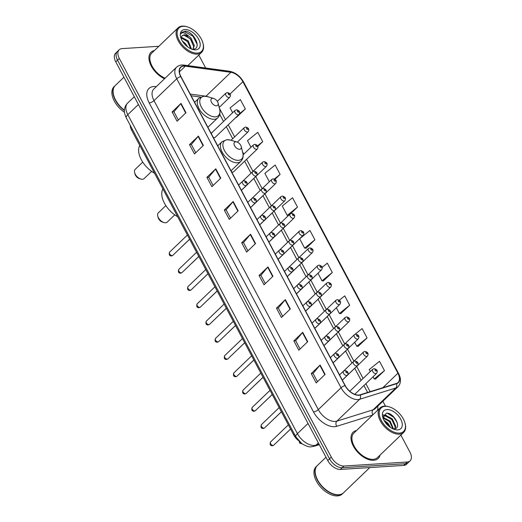 <?xml version="1.0" encoding="UTF-8"?>
<svg xmlns="http://www.w3.org/2000/svg" width="522" height="522" viewBox="0 0 522 522"><rect width="100%" height="100%" fill="white"/><g stroke="black" fill="none" stroke-linecap="round" stroke-linejoin="round"><path stroke-width="0.78" d="M343.411 379.109A2.832 1.644 46.2 0 0 343.646 378.939L367.423 356.108A2.832 1.644 -133.8 0 1 366.698 356.402A2.832 1.644 -133.8 0 1 363.86 354.712A2.832 1.644 -133.8 0 1 363.495 352.017L364.924 351.397C368.003 352.187 368.839 353.759 367.423 356.108M334.237 361.85A2.832 1.644 46.2 0 0 334.471 361.681L358.242 338.85A2.832 1.644 -133.8 0 1 357.524 339.143A2.832 1.644 -133.8 0 1 354.686 337.453A2.832 1.644 -133.8 0 1 354.321 334.765L355.75 334.139C358.829 334.935 359.658 336.501 358.242 338.85M325.062 344.592A2.832 1.644 46.2 0 0 325.297 344.429L349.068 321.591A2.832 1.644 -133.8 0 1 348.35 321.885A2.832 1.644 -133.8 0 1 345.512 320.195A2.832 1.644 -133.8 0 1 345.14 317.507L346.575 316.887C349.649 317.676 350.484 319.242 349.068 321.591M315.882 327.333A2.832 1.644 46.2 0 0 316.117 327.17L339.894 304.339A2.832 1.644 -133.8 0 1 339.169 304.626A2.832 1.644 -133.8 0 1 336.331 302.936A2.832 1.644 -133.8 0 1 335.966 300.248L337.395 299.628C340.474 300.418 341.31 301.99 339.894 304.339M306.708 310.081A2.832 1.644 46.2 0 0 306.943 309.911L330.72 287.08A2.832 1.644 -133.8 0 1 329.995 287.374A2.832 1.644 -133.8 0 1 327.157 285.684A2.832 1.644 -133.8 0 1 326.792 282.989L328.221 282.369C331.3 283.159 332.136 284.731 330.72 287.08M297.533 292.822A2.832 1.644 46.2 0 0 297.768 292.653L321.539 269.822A2.832 1.644 -133.8 0 1 320.821 270.115A2.832 1.644 -133.8 0 1 317.983 268.425A2.832 1.644 -133.8 0 1 317.617 265.731L319.046 265.111C322.126 265.9 322.955 267.473 321.539 269.822M288.359 275.564A2.832 1.644 46.2 0 0 288.594 275.401L312.365 252.563A2.832 1.644 -133.8 0 1 311.647 252.857A2.832 1.644 -133.8 0 1 308.809 251.167A2.832 1.644 -133.8 0 1 308.437 248.479L309.872 247.859C312.946 248.648 313.781 250.214 312.365 252.563M279.179 258.305A2.832 1.644 46.2 0 0 279.414 258.142L303.191 235.305A2.832 1.644 -133.8 0 1 302.466 235.598A2.832 1.644 -133.8 0 1 299.628 233.908A2.832 1.644 -133.8 0 1 299.263 231.22L300.692 230.6C303.771 231.39 304.607 232.956 303.191 235.305M270.005 241.047A2.832 1.644 46.2 0 0 270.239 240.883L294.017 218.052A2.832 1.644 -133.8 0 1 293.292 218.34A2.832 1.644 -133.8 0 1 290.454 216.65A2.832 1.644 -133.8 0 1 290.088 213.961L291.517 213.341C294.597 214.131 295.432 215.703 294.017 218.052M260.83 223.794A2.832 1.644 46.2 0 0 261.065 223.625L284.836 200.794A2.832 1.644 -133.8 0 1 284.118 201.087A2.832 1.644 -133.8 0 1 281.28 199.397A2.832 1.644 -133.8 0 1 280.914 196.703L282.343 196.083C285.423 196.872 286.252 198.445 284.836 200.794M251.656 206.536A2.832 1.644 46.2 0 0 251.891 206.366L275.662 183.535A2.832 1.644 -133.8 0 1 274.944 183.829A2.832 1.644 -133.8 0 1 272.106 182.139A2.832 1.644 -133.8 0 1 271.734 179.451L273.169 178.824C276.242 179.62 277.078 181.186 275.662 183.535M242.476 189.277A2.832 1.644 46.2 0 0 242.71 189.114L266.488 166.277A2.832 1.644 -133.8 0 1 265.763 166.57A2.832 1.644 -133.8 0 1 262.925 164.88A2.832 1.644 -133.8 0 1 262.559 162.192L263.988 161.572C267.068 162.362 267.903 163.928 266.488 166.277M231.585 171.849A2.832 1.644 46.2 0 0 232.819 172.149A2.832 1.644 46.2 0 0 233.536 171.855L257.313 149.024A2.832 1.644 -133.8 0 1 256.589 149.312A2.832 1.644 -133.8 0 1 253.751 147.622A2.832 1.644 -133.8 0 1 253.385 144.933L254.814 144.313C257.894 145.103 258.729 146.675 257.313 149.024M213.237 137.332A2.832 1.644 46.2 0 0 214.464 137.632A2.832 1.644 46.2 0 0 215.188 137.338L238.959 114.507A2.832 1.644 -133.8 0 1 238.241 114.801A2.832 1.644 -133.8 0 1 235.402 113.111A2.832 1.644 -133.8 0 1 235.03 110.416L236.466 109.796C239.539 110.592 240.374 112.158 238.959 114.507M211.978 132.96A2.832 1.644 46.2 0 0 211.26 133.254A2.832 1.644 46.2 0 0 211.142 133.391M298.473 440.594A11.34 6.571 -133.8 0 1 293.651 434.839L131.668 130.206A11.34 6.571 -133.8 0 1 130.213 125.293M158.851 46.282L122.057 48.611A11.34 6.571 46.2 0 0 119.173 49.779L115.616 53.192A11.34 6.571 46.2 0 0 115.76 61.857L327.764 460.574A11.34 6.571 46.2 0 0 340.442 469.435L403.656 465.435A11.34 6.571 46.2 0 0 406.54 464.267L408.321 462.557A11.34 6.571 46.2 0 1 405.437 463.725A11.34 6.571 46.2 0 0 408.321 462.557L410.096 460.848A11.34 6.571 46.2 0 0 409.953 452.183L400.87 435.1M119.173 49.779A11.34 6.571 46.2 0 0 119.316 58.444L331.32 457.161A11.34 6.571 46.2 0 0 343.998 466.022L342.223 467.725L405.437 463.725L342.223 467.725A11.34 6.571 46.2 0 1 329.545 458.871A11.34 6.571 46.2 0 0 342.223 467.725L340.442 469.435M119.316 58.444L117.541 60.147L329.545 458.871L117.541 60.147A11.34 6.571 46.2 0 1 117.391 51.482A11.34 6.571 46.2 0 0 117.541 60.147L115.76 61.857M373.615 460.28A18.139 10.512 46.2 0 0 378.235 458.414A18.139 10.512 46.2 0 0 380.088 455.06A18.139 10.512 46.2 0 1 378.235 458.414A18.139 10.512 46.2 0 1 373.615 460.28A18.139 10.512 46.2 0 1 355.449 449.468A18.139 10.512 46.2 0 1 353.1 432.242A18.139 10.512 46.2 0 0 355.449 449.468A18.139 10.512 46.2 0 0 373.615 460.28M358.764 395.043A12.091 7.008 -133.8 0 1 345.238 385.595L180.938 76.59A12.091 7.008 -133.8 0 1 180.782 67.345A12.091 7.008 -133.8 0 1 185.369 66.163L230.874 72.31A12.091 7.008 -133.8 0 1 242.887 81.693L397.901 373.237A12.091 7.008 -133.8 0 1 398.058 382.482A12.091 7.008 -133.8 0 1 396.328 383.481L360.108 394.802A12.091 7.008 -133.8 0 1 358.764 395.043M358.895 395.291A12.397 7.184 46.2 0 0 360.278 395.05L396.492 383.729A12.397 7.184 46.2 0 0 398.11 373.223L243.089 81.68A12.397 7.184 46.2 0 0 230.776 72.062L185.277 65.916A12.397 7.184 46.2 0 0 180.729 76.603L345.035 385.608A12.397 7.184 46.2 0 0 358.895 395.291M178.348 120.053L173.937 111.76L180.729 103.676A3.021 1.083 -28 0 1 181.01 103.382L172.123 111.917L177.088 121.261L185.976 112.726L181.01 103.382M173.957 111.799L172.123 111.917M195.737 152.763L191.326 144.47L198.125 136.386A3.021 1.083 -28 0 1 198.399 136.092L189.512 144.627L194.478 153.97L203.371 145.436L198.399 136.092M191.352 144.509L189.512 144.627M213.126 185.467L208.722 177.18L215.514 169.089A3.021 1.083 -28 0 1 215.788 168.795L206.901 177.33L211.873 186.68L220.76 178.139L215.788 168.795M208.741 177.219L206.901 177.33M230.522 218.176L226.111 209.883L232.903 201.799A3.021 1.083 -28 0 1 233.184 201.505L224.297 210.04L229.262 219.384L238.149 210.849L233.184 201.505M226.13 209.922L224.297 210.04M317.474 381.712L313.063 373.419L319.855 365.335A3.021 1.083 -28 0 1 320.136 365.041L311.249 373.576L316.215 382.92L325.102 374.385L320.136 365.041M313.089 373.458L311.249 373.576M300.085 349.009L295.674 340.716L302.466 332.631A3.021 1.083 -28 0 1 302.747 332.331L293.86 340.873L298.825 350.216L307.712 341.682L302.747 332.331M295.693 340.755L293.86 340.873M282.696 316.299L278.285 308.006L285.077 299.922A3.021 1.083 -28 0 1 285.351 299.628L276.464 308.163L281.436 317.507L290.323 308.972L285.351 299.628M278.304 308.045L276.464 308.163M265.3 283.59L260.889 275.303L267.688 267.212A3.021 1.083 -28 0 1 267.962 266.918L259.075 275.453L264.047 284.803L272.934 276.262L267.962 266.918M260.915 275.342L259.075 275.453M247.911 250.886L243.5 242.593L250.292 234.508A3.021 1.083 -28 0 1 250.573 234.215L241.686 242.75L246.652 252.093L255.539 243.559L250.573 234.215M243.52 242.632L241.686 242.75M356.526 430.533A18.139 10.512 46.2 0 0 353.1 432.242A18.139 10.512 46.2 0 1 356.526 430.533M154.46 50.497A18.139 10.512 46.2 0 0 151.034 52.213A18.139 10.512 46.2 0 0 151.067 65.687A18.139 10.512 46.2 0 0 164.554 78.744A18.139 10.512 46.2 0 1 151.067 65.687A18.139 10.512 46.2 0 1 151.034 52.213A18.139 10.512 46.2 0 1 154.46 50.497M343.998 466.022L407.212 462.016A11.34 6.571 46.2 0 0 410.096 460.848M385.458 406.123L382.874 401.255M205.688 68.017L198.804 55.071M274.937 179.359L280.118 174.387L275.153 165.037L264.876 173.343L269.345 181.747M257.816 146.395L262.729 141.677L257.757 132.334L247.487 140.64L250.991 147.23M236.394 117.404L245.34 108.968L240.368 99.624L230.098 107.93L232.642 112.719M323.353 280.94L332.292 272.504L327.32 263.16L322.113 267.375M340.742 313.65L349.681 305.213L344.716 295.87L339.293 300.254M358.131 346.36L367.077 337.923L362.105 328.579L355.012 334.308M375.527 379.063L384.466 370.627L379.494 361.283L369.224 369.589L370.274 371.573M290.858 213.478L297.507 207.09L292.542 197.747L282.265 206.053L287.237 215.397L288.47 215.521M314.903 239.8L309.931 230.456L299.661 238.763L304.626 248.107L306.101 248.25L314.903 239.8L304.626 248.107M317.989 273.234L322.015 280.81L323.49 280.96M332.292 272.504L322.015 280.81M336.338 307.752L339.411 313.52L340.886 313.663M349.681 305.213L339.411 313.52M354.692 342.262L356.8 346.23L358.275 346.373M353.59 335.457L351.926 337.062M367.077 337.923L356.8 346.23M373.041 376.78L374.189 378.933L375.664 379.083M384.466 370.627L374.189 378.933M297.507 207.09L287.237 215.397M280.118 174.387L274.363 179.039M262.729 141.677L257.548 145.86M235.983 117.365L236.538 117.417M245.34 108.968L239.5 113.692M385.21 406.325A16.254 9.416 46.2 0 0 381.282 420.419A16.254 9.416 46.2 0 0 399.454 433.116A16.254 9.416 46.2 0 0 405.072 423.335A16.254 9.416 46.2 0 0 389.236 406.84A16.254 9.416 46.2 0 0 385.21 406.325M389.236 406.84L388.649 406.671A17.004 9.853 46.2 0 0 384.433 406.129A17.004 9.853 46.2 0 0 380.107 407.884A17.004 9.853 46.2 0 0 382.306 424.027A17.004 9.853 46.2 0 0 399.337 434.167A17.004 9.853 46.2 0 0 403.669 432.412A17.004 9.853 46.2 0 0 405.222 423.929L405.072 423.335M380.107 407.884L353.89 433.064A17.004 9.853 46.2 0 0 356.082 449.207A17.004 9.853 46.2 0 0 373.119 459.347A17.004 9.853 46.2 0 0 377.445 457.592L403.669 432.412M325.989 457.239L317.363 465.52A18.896 10.949 46.2 0 0 315.634 474.948A18.896 10.949 46.2 0 0 334.047 494.125A18.896 10.949 46.2 0 0 338.732 494.726A18.896 10.949 46.2 0 0 343.541 492.781L369.785 467.575M315.647 475.027A18.707 10.838 46.2 0 0 315.666 475.098A18.707 10.838 46.2 0 0 333.904 494.086A18.707 10.838 46.2 0 0 333.976 494.106M317.252 465.631A18.896 10.949 46.2 0 0 317.141 465.735A18.896 10.949 46.2 0 0 319.581 483.672A18.896 10.949 46.2 0 0 338.51 494.941A18.896 10.949 46.2 0 0 343.319 492.996A18.896 10.949 46.2 0 0 343.43 492.885M317.141 465.735L316.136 466.694A18.896 10.949 46.2 0 0 318.583 484.631A18.896 10.949 46.2 0 0 337.512 495.9A18.896 10.949 46.2 0 0 342.321 493.956L343.319 492.996M383.938 420.23L387.898 423.172L390.678 427.59M384.649 421.45L387.344 423.707L389.516 426.761M383.05 417.522L390.117 421.039L393.477 428.908M382.998 418.018L389.562 421.574L392.935 428.836M382.991 418.07L383.794 416.073L385.81 415.349L392.342 418.905L395.715 426.304L395.147 428.66M383.539 416.36L385.256 415.884L391.787 419.44L395.161 426.839L394.802 428.758M393.04 428.882A8.541 4.946 46.2 0 0 393.856 428.895C402.573 428.797 394.09 412.543 386.541 413.15L382.854 417.228M397.731 429.88A12.326 7.138 46.2 0 0 400.707 419.192A12.326 7.138 46.2 0 0 386.933 409.568A12.326 7.138 46.2 0 0 382.665 416.98A12.326 7.138 46.2 0 0 394.678 429.489A12.326 7.138 46.2 0 0 397.731 429.88M387.422 413.228L393.79 417.319L397.183 422.461M383.168 415.14L385.288 415.388M388.035 416.589L391.572 419.453L394.306 423.212M385.81 418.722L389.347 421.587L392.081 425.345M384.779 421.652L387.128 423.72L389.399 426.67M383.285 414.886L386.358 415.375M383.128 417.195L384.133 417.509M165.852 205.609L158.336 212.826A6.427 3.719 46.2 0 0 157.748 216.03L158.12 217.517A4.535 2.63 46.2 0 0 162.538 222.118L164.006 222.548A6.427 3.719 46.2 0 0 165.598 222.757A6.427 3.719 46.2 0 0 167.236 222.091L174.753 214.875M157.748 216.03A6.427 3.719 46.2 0 0 164.006 222.548M235.676 141.808A4.535 2.63 46.2 0 0 234.58 145.742A4.535 2.63 46.2 0 0 239.65 149.285A4.535 2.63 46.2 0 0 241.216 146.551A4.535 2.63 46.2 0 0 236.799 141.951A4.535 2.63 46.2 0 0 235.676 141.808M162.903 188.938A20.789 12.039 46.2 0 0 177.676 216.721M142.728 162.12L135.211 169.337A6.427 3.719 46.2 0 0 134.624 172.547L134.996 174.035A4.535 2.63 46.2 0 0 139.413 178.635L140.888 179.066A6.427 3.719 46.2 0 0 142.48 179.268A6.427 3.719 46.2 0 0 144.111 178.609L151.628 171.386M134.624 172.547A6.427 3.719 46.2 0 0 140.888 179.066M212.552 98.325A4.535 2.63 46.2 0 0 211.456 102.253A4.535 2.63 46.2 0 0 216.526 105.796A4.535 2.63 46.2 0 0 218.098 103.069A4.535 2.63 46.2 0 0 213.674 98.469A4.535 2.63 46.2 0 0 212.552 98.325M139.779 145.455A20.789 12.039 46.2 0 0 154.551 173.239M183.144 26.296A16.254 9.416 46.2 0 0 179.216 40.39A16.254 9.416 46.2 0 0 197.388 53.087A16.254 9.416 46.2 0 0 203.006 43.3A16.254 9.416 46.2 0 0 187.17 26.811A16.254 9.416 46.2 0 0 183.144 26.296M187.17 26.811L186.582 26.635A17.004 9.853 46.2 0 0 182.367 26.1A17.004 9.853 46.2 0 0 178.041 27.849A17.004 9.853 46.2 0 0 180.24 43.998A17.004 9.853 46.2 0 0 197.27 54.138A17.004 9.853 46.2 0 0 201.603 52.383A17.004 9.853 46.2 0 0 203.156 43.9L203.006 43.3M178.041 27.849L151.824 53.029A17.004 9.853 46.2 0 0 152.019 65.994A17.004 9.853 46.2 0 0 165.141 78.183M123.923 77.204L115.297 85.491A18.896 10.949 46.2 0 0 113.568 94.919A18.896 10.949 46.2 0 0 124.438 110.194M113.587 94.997A18.707 10.838 46.2 0 0 113.6 95.069A18.707 10.838 46.2 0 0 124.438 110.24M115.186 85.601A18.896 10.949 46.2 0 0 115.075 85.706A18.896 10.949 46.2 0 0 124.425 110.56M115.075 85.706L114.07 86.665A18.896 10.949 46.2 0 0 124.49 112.263M182.315 40.984L185.401 43.554L187.652 46.882M181.258 37.225L188.227 40.84L191.45 49.055M181.141 37.865L187.522 41.519L190.791 48.768M182.028 35.757L183.907 35.157L190.341 38.811L193.616 46.301L193.068 48.84L194.321 45.629L191.045 38.132L188.866 36.168L184.299 34.785L182.126 35.666L181.199 37.486M192.918 49.153C202.621 49.075 193.773 31.157 185.127 31.163L181.852 32.325L180.893 33.799C181.578 32.801 182.778 32.54 184.488 33.01L188.866 36.168M195.665 49.844A12.326 7.138 46.2 0 0 198.641 39.163A12.326 7.138 46.2 0 0 184.866 29.532A12.326 7.138 46.2 0 0 180.599 36.951A12.326 7.138 46.2 0 0 192.611 49.459A12.326 7.138 46.2 0 0 195.665 49.844M181.78 32.397L184.357 31.49L192.892 36.116L197.192 44.377M186.347 35.764L190.067 38.83L192.788 42.582M183.529 38.478L187.248 41.538L189.969 45.297M294.415 434.108L293.651 434.839M132.438 129.469L131.668 130.206M138.421 104.472L127.812 114.664A7.556 2.708 152 0 0 126.278 117.887C124.634 114.168 124.034 111.434 124.477 109.685C124.751 107.101 125.802 104.909 127.616 103.115A15.118 8.757 46.2 0 0 127.812 114.664L297.416 433.645A15.118 8.757 46.2 0 0 314.316 445.449A15.118 8.757 46.2 0 0 316.006 445.149L318.361 442.884M308.026 423.453L297.416 433.645A7.556 2.708 152 0 0 295.883 436.868L126.278 117.887M403.656 465.435L407.212 462.016M327.764 460.574L331.32 457.161M319.301 444.659L314.1 446.284A7.556 5.918 -107.4 0 0 316.006 445.149L319.053 444.196M372.584 415.107L336.742 426.311A18.896 10.949 -133.8 0 1 313.507 411.923L149.207 102.912A3.778 1.357 152 0 0 153.997 100.622L318.303 409.626A15.118 8.757 46.2 0 0 335.202 421.437A15.118 8.757 46.2 0 0 336.886 421.137L373.099 409.816A15.118 8.757 46.2 0 0 375.266 408.563L398.018 386.711A15.118 8.757 -133.8 0 1 395.852 387.963A3.778 2.962 -107.4 0 0 396.492 383.729M149.207 102.912A18.896 10.949 -133.8 0 1 153.775 86.528A18.896 10.949 -133.8 0 1 156.13 86.619L156.319 86.645M153.807 89.066A15.118 8.757 46.2 0 0 153.997 100.622L176.749 78.77A15.118 8.757 -133.8 0 1 176.553 67.214L153.807 89.066M372.858 414.84A3.778 2.962 72.6 0 1 373.099 409.816L395.852 387.963L359.638 399.284A15.118 8.757 -133.8 0 1 357.955 399.584A15.118 8.757 -133.8 0 1 341.049 387.774A3.778 1.357 -28 0 1 345.035 385.608M360.278 395.05A3.778 2.962 -107.4 0 1 359.638 399.284L336.886 421.137A3.778 2.962 72.6 0 0 336.742 426.311M398.018 386.711C401.105 383.278 401.301 378.887 398.593 373.543A3.778 1.357 152 0 0 398.11 373.223M243.089 81.68A3.778 1.357 -28 0 1 243.578 82C240.094 76.01 235.396 72.421 229.478 71.233L183.979 65.087C180.984 64.702 178.511 65.413 176.553 67.214M230.776 72.062A3.778 2.486 -82.3 0 0 229.478 71.233M185.277 65.916A3.778 2.486 -82.3 0 0 183.979 65.087M180.729 76.603A3.778 1.357 152 0 0 176.749 78.77L341.049 387.774L318.303 409.626A3.778 1.357 152 0 1 313.507 411.923M377.778 406.142A18.896 10.949 -133.8 0 1 377.452 410.429M242.887 81.693L230.006 94.064M209.061 97.112A12.091 7.008 46.2 0 0 205.988 96.211L190.236 94.077M230.874 72.31L205.988 96.211A6.806 4.483 97.7 0 1 205.89 96.296M185.369 66.163L179.418 71.879M397.901 373.237L382.848 387.696M370.111 391.676L365.857 383.677M363.09 378.476L356.683 366.418M353.916 361.217L347.508 349.159M344.742 343.959L338.334 331.907M335.568 326.7L329.154 314.649M326.387 309.448L319.979 297.39M317.213 292.19L310.805 280.131M308.039 274.931L301.631 262.879M298.865 257.672L292.45 245.621M289.684 240.414L283.276 228.362M280.51 223.162L274.102 211.103M271.336 205.903L264.928 193.851M262.161 188.644L255.747 176.593M252.981 171.386L246.573 159.334M243.807 154.134L242.489 151.654M234.632 136.875L228.225 124.817M225.458 119.616L219.37 108.171M250.292 234.508L255.251 243.833M267.688 267.212L272.647 276.543M285.077 299.922L290.036 309.246M302.466 332.631L307.425 341.956M319.855 365.335L324.815 374.666M232.903 201.799L237.862 211.123M215.514 169.089L220.473 178.42M198.125 136.386L203.084 145.71M180.729 103.676L185.688 113M227.501 139.739A12.502 7.243 46.2 0 0 224.48 150.577A12.502 7.243 46.2 0 0 238.456 160.345A12.502 7.243 46.2 0 0 242.782 152.822C243.611 156.332 242.965 159.177 240.831 161.363A13.605 7.882 46.2 0 1 237.373 162.766A13.605 7.882 46.2 0 1 223.742 154.656A13.605 7.882 46.2 0 1 221.987 141.736L226.861 139.681L230.6 140.137A12.502 7.243 46.2 0 0 227.501 139.739M204.383 96.257A12.502 7.243 46.2 0 0 201.362 107.095A12.502 7.243 46.2 0 0 215.338 116.856A12.502 7.243 46.2 0 0 219.658 109.333C220.493 112.843 219.84 115.695 217.713 117.881A13.605 7.882 46.2 0 1 214.248 119.277A13.605 7.882 46.2 0 1 200.624 111.166A13.605 7.882 46.2 0 1 198.862 98.253L203.743 96.198L207.475 96.648A12.502 7.243 46.2 0 0 204.383 96.257M273.11 445.455A2.271 1.312 46.2 0 0 273.691 445.22L272.406 445.788C270.305 445.729 269.685 444.45 270.546 441.951A2.271 1.312 46.2 0 0 270.84 444.105A2.271 1.312 46.2 0 0 273.11 445.455M342.315 380.101L347.404 375.214A2.832 1.644 -133.8 0 1 346.686 375.507A2.832 1.644 -133.8 0 1 343.841 373.817A2.832 1.644 -133.8 0 1 343.476 371.122L339.548 374.894M346.967 372.878A0.946 0.548 46.2 0 0 347.195 372.062A0.946 0.548 46.2 0 0 346.138 371.325A0.946 0.548 46.2 0 0 345.91 372.14A0.946 0.548 46.2 0 0 346.967 372.878M263.936 428.197A2.271 1.312 46.2 0 0 264.517 427.968L263.232 428.529C261.124 428.471 260.511 427.192 261.372 424.693A2.271 1.312 46.2 0 0 261.666 426.846A2.271 1.312 46.2 0 0 263.936 428.197M333.14 362.842L338.23 357.955A2.832 1.644 -133.8 0 1 337.506 358.249A2.832 1.644 -133.8 0 1 334.667 356.559A2.832 1.644 -133.8 0 1 334.302 353.864L330.374 357.642M337.793 355.626A0.946 0.548 46.2 0 0 338.021 354.803A0.946 0.548 46.2 0 0 336.964 354.066A0.946 0.548 46.2 0 0 336.736 354.888A0.946 0.548 46.2 0 0 337.793 355.626M254.762 410.944A2.271 1.312 46.2 0 0 255.336 410.71L254.051 411.271C251.95 411.212 251.33 409.933 252.198 407.441A2.271 1.312 46.2 0 0 252.491 409.594A2.271 1.312 46.2 0 0 254.762 410.944M323.966 345.584L329.056 340.696A2.832 1.644 -133.8 0 1 328.331 340.99A2.832 1.644 -133.8 0 1 325.493 339.3A2.832 1.644 -133.8 0 1 325.128 336.612L321.2 340.383M328.612 338.367A0.946 0.548 46.2 0 0 328.84 337.545A0.946 0.548 46.2 0 0 327.79 336.807A0.946 0.548 46.2 0 0 327.562 337.63A0.946 0.548 46.2 0 0 328.612 338.367M245.588 393.686A2.271 1.312 46.2 0 0 246.162 393.451L244.877 394.012C242.776 393.953 242.156 392.681 243.024 390.182A2.271 1.312 46.2 0 0 243.317 392.335A2.271 1.312 46.2 0 0 245.588 393.686M314.792 328.325L319.875 323.444A2.832 1.644 -133.8 0 1 319.157 323.731A2.832 1.644 -133.8 0 1 316.319 322.041A2.832 1.644 -133.8 0 1 315.954 319.353L312.025 323.125M319.438 321.108A0.946 0.548 46.2 0 0 319.666 320.293A0.946 0.548 46.2 0 0 318.609 319.549A0.946 0.548 46.2 0 0 318.381 320.371A0.946 0.548 46.2 0 0 319.438 321.108M236.407 376.427A2.271 1.312 46.2 0 0 236.988 376.192L235.703 376.753C233.602 376.701 232.982 375.422 233.843 372.923A2.271 1.312 46.2 0 0 234.137 375.077A2.271 1.312 46.2 0 0 236.407 376.427M305.611 311.073L310.701 306.186A2.832 1.644 -133.8 0 1 309.983 306.479A2.832 1.644 -133.8 0 1 307.138 304.789A2.832 1.644 -133.8 0 1 306.773 302.094L302.845 305.866M310.264 303.85A0.946 0.548 46.2 0 0 310.492 303.034A0.946 0.548 46.2 0 0 309.435 302.297A0.946 0.548 46.2 0 0 309.207 303.112A0.946 0.548 46.2 0 0 310.264 303.85M227.233 359.169A2.271 1.312 46.2 0 0 227.814 358.94L226.528 359.501C224.421 359.443 223.807 358.164 224.669 355.665A2.271 1.312 46.2 0 0 224.962 357.818A2.271 1.312 46.2 0 0 227.233 359.169M296.437 293.814L301.527 288.927A2.832 1.644 -133.8 0 1 300.803 289.221A2.832 1.644 -133.8 0 1 297.964 287.531A2.832 1.644 -133.8 0 1 297.599 284.836L293.671 288.607M301.09 286.598A0.946 0.548 46.2 0 0 301.318 285.775A0.946 0.548 46.2 0 0 300.261 285.038A0.946 0.548 46.2 0 0 300.033 285.854A0.946 0.548 46.2 0 0 301.09 286.598M218.059 341.917A2.271 1.312 46.2 0 0 218.633 341.682L217.348 342.243C215.247 342.184 214.627 340.905 215.495 338.413A2.271 1.312 46.2 0 0 215.788 340.559A2.271 1.312 46.2 0 0 218.059 341.917M287.263 276.556L292.353 271.668A2.832 1.644 -133.8 0 1 291.628 271.962A2.832 1.644 -133.8 0 1 288.79 270.272A2.832 1.644 -133.8 0 1 288.425 267.584L284.497 271.355M291.909 269.339A0.946 0.548 46.2 0 0 292.137 268.517A0.946 0.548 46.2 0 0 291.087 267.779A0.946 0.548 46.2 0 0 290.858 268.602A0.946 0.548 46.2 0 0 291.909 269.339M208.885 324.658A2.271 1.312 46.2 0 0 209.459 324.423L208.174 324.984C206.073 324.925 205.453 323.647 206.32 321.154A2.271 1.312 46.2 0 0 206.614 323.307A2.271 1.312 46.2 0 0 208.885 324.658M278.089 259.297L283.172 254.41A2.832 1.644 -133.8 0 1 282.454 254.703A2.832 1.644 -133.8 0 1 279.616 253.013A2.832 1.644 -133.8 0 1 279.25 250.325L275.322 254.097M282.735 252.08A0.946 0.548 46.2 0 0 282.963 251.258A0.946 0.548 46.2 0 0 281.906 250.521A0.946 0.548 46.2 0 0 281.678 251.343A0.946 0.548 46.2 0 0 282.735 252.08M199.704 307.399A2.271 1.312 46.2 0 0 200.285 307.164L198.999 307.726C196.898 307.667 196.279 306.394 197.14 303.895A2.271 1.312 46.2 0 0 197.433 306.049A2.271 1.312 46.2 0 0 199.704 307.399M268.908 242.045L273.998 237.158A2.832 1.644 -133.8 0 1 273.28 237.445A2.832 1.644 -133.8 0 1 270.435 235.755A2.832 1.644 -133.8 0 1 270.07 233.066L266.142 236.838M273.561 234.822A0.946 0.548 46.2 0 0 273.789 234.006A0.946 0.548 46.2 0 0 272.732 233.269A0.946 0.548 46.2 0 0 272.504 234.084A0.946 0.548 46.2 0 0 273.561 234.822M190.53 290.141A2.271 1.312 46.2 0 0 191.111 289.912L189.825 290.473C187.718 290.415 187.098 289.136 187.966 286.637A2.271 1.312 46.2 0 0 188.259 288.79A2.271 1.312 46.2 0 0 190.53 290.141M259.734 224.786L264.824 219.899A2.832 1.644 -133.8 0 1 264.099 220.193A2.832 1.644 -133.8 0 1 261.261 218.503A2.832 1.644 -133.8 0 1 260.896 215.808L256.968 219.579M264.386 217.563A0.946 0.548 46.2 0 0 264.615 216.747A0.946 0.548 46.2 0 0 263.558 216.01A0.946 0.548 46.2 0 0 263.329 216.826A0.946 0.548 46.2 0 0 264.386 217.563M181.356 272.889A2.271 1.312 46.2 0 0 181.93 272.654L180.645 273.215C178.544 273.156 177.924 271.877 178.792 269.378A2.271 1.312 46.2 0 0 179.085 271.531A2.271 1.312 46.2 0 0 181.356 272.889M250.56 207.528L255.649 202.64A2.832 1.644 -133.8 0 1 254.925 202.934A2.832 1.644 -133.8 0 1 252.087 201.244A2.832 1.644 -133.8 0 1 251.721 198.556L247.793 202.327M255.206 200.311A0.946 0.548 46.2 0 0 255.434 199.489A0.946 0.548 46.2 0 0 254.384 198.751A0.946 0.548 46.2 0 0 254.155 199.574A0.946 0.548 46.2 0 0 255.206 200.311M172.182 255.63A2.271 1.312 46.2 0 0 172.756 255.395L171.47 255.956C169.369 255.897 168.75 254.619 169.617 252.126A2.271 1.312 46.2 0 0 169.911 254.279A2.271 1.312 46.2 0 0 172.182 255.63M241.386 190.269L246.469 185.382A2.832 1.644 -133.8 0 1 245.751 185.675A2.832 1.644 -133.8 0 1 242.913 183.985A2.832 1.644 -133.8 0 1 242.547 181.297L238.619 185.069M246.032 183.052A0.946 0.548 46.2 0 0 246.26 182.23A0.946 0.548 46.2 0 0 245.203 181.493A0.946 0.548 46.2 0 0 244.975 182.315A0.946 0.548 46.2 0 0 246.032 183.052M356.689 365.955A2.832 1.644 -133.8 0 1 353.851 364.265A2.832 1.644 -133.8 0 1 353.485 361.57L354.914 360.95C357.994 361.739 358.829 363.312 357.413 365.661A2.832 1.644 -133.8 0 1 356.689 365.955M356.148 361.772A0.946 0.548 46.2 0 0 355.919 362.588A0.946 0.548 46.2 0 0 356.976 363.325A0.946 0.548 46.2 0 0 357.205 362.509A0.946 0.548 46.2 0 0 356.148 361.772M283.485 435.818A2.271 1.312 46.2 0 0 283.7 435.668L290.578 429.064M347.515 348.696A2.832 1.644 -133.8 0 1 344.677 347.006A2.832 1.644 -133.8 0 1 344.311 344.318L345.74 343.691C348.82 344.487 349.649 346.053 348.239 348.402A2.832 1.644 -133.8 0 1 347.515 348.696M346.973 344.513A0.946 0.548 46.2 0 0 346.745 345.336A0.946 0.548 46.2 0 0 347.796 346.073A0.946 0.548 46.2 0 0 348.024 345.251A0.946 0.548 46.2 0 0 346.973 344.513M274.311 418.559A2.271 1.312 46.2 0 0 274.52 418.416L281.404 411.806M338.341 331.437A2.832 1.644 -133.8 0 1 335.502 329.747A2.832 1.644 -133.8 0 1 335.137 327.059L336.566 326.439C339.646 327.229 340.474 328.795 339.059 331.144A2.832 1.644 -133.8 0 1 338.341 331.437M337.793 327.255A0.946 0.548 46.2 0 0 337.564 328.077A0.946 0.548 46.2 0 0 338.621 328.814A0.946 0.548 46.2 0 0 338.85 327.992A0.946 0.548 46.2 0 0 337.793 327.255M265.137 401.301A2.271 1.312 46.2 0 0 265.346 401.157L272.223 394.547M329.167 314.179A2.832 1.644 -133.8 0 1 326.328 312.489A2.832 1.644 -133.8 0 1 325.956 309.8L327.385 309.181C330.465 309.97 331.3 311.543 329.884 313.892A2.832 1.644 -133.8 0 1 329.167 314.179M328.619 309.996A0.946 0.548 46.2 0 0 328.39 310.818A0.946 0.548 46.2 0 0 329.447 311.556A0.946 0.548 46.2 0 0 329.676 310.74A0.946 0.548 46.2 0 0 328.619 309.996M255.956 384.042A2.271 1.312 46.2 0 0 256.171 383.898L263.049 377.295M319.986 296.927A2.832 1.644 -133.8 0 1 317.148 295.237A2.832 1.644 -133.8 0 1 316.782 292.542L318.211 291.922C321.291 292.712 322.126 294.284 320.71 296.633A2.832 1.644 -133.8 0 1 319.986 296.927M319.444 292.744A0.946 0.548 46.2 0 0 319.216 293.56A0.946 0.548 46.2 0 0 320.273 294.297A0.946 0.548 46.2 0 0 320.501 293.481A0.946 0.548 46.2 0 0 319.444 292.744M246.782 366.79A2.271 1.312 46.2 0 0 246.997 366.64L253.875 360.036M310.812 279.668A2.832 1.644 -133.8 0 1 307.973 277.978A2.832 1.644 -133.8 0 1 307.608 275.283L309.037 274.663C312.117 275.453 312.946 277.025 311.536 279.374A2.832 1.644 -133.8 0 1 310.812 279.668M310.27 275.486A0.946 0.548 46.2 0 0 310.042 276.301A0.946 0.548 46.2 0 0 311.092 277.045A0.946 0.548 46.2 0 0 311.321 276.223A0.946 0.548 46.2 0 0 310.27 275.486M237.608 349.531A2.271 1.312 46.2 0 0 237.817 349.388L244.701 342.778M301.638 262.409A2.832 1.644 -133.8 0 1 298.799 260.719A2.832 1.644 -133.8 0 1 298.434 258.031L299.863 257.411C302.943 258.201 303.771 259.767 302.355 262.116A2.832 1.644 -133.8 0 1 301.638 262.409M301.09 258.227A0.946 0.548 46.2 0 0 300.861 259.049A0.946 0.548 46.2 0 0 301.918 259.786A0.946 0.548 46.2 0 0 302.147 258.964A0.946 0.548 46.2 0 0 301.09 258.227M228.434 332.273A2.271 1.312 46.2 0 0 228.643 332.129L235.52 325.519M292.464 245.151A2.832 1.644 -133.8 0 1 289.619 243.461A2.832 1.644 -133.8 0 1 289.253 240.772L290.682 240.153C293.762 240.942 294.597 242.508 293.181 244.857A2.832 1.644 -133.8 0 1 292.464 245.151M291.915 240.968A0.946 0.548 46.2 0 0 291.687 241.79A0.946 0.548 46.2 0 0 292.744 242.528A0.946 0.548 46.2 0 0 292.972 241.706A0.946 0.548 46.2 0 0 291.915 240.968M219.253 315.014A2.271 1.312 46.2 0 0 219.468 314.87L226.346 308.261M283.283 227.892A2.832 1.644 -133.8 0 1 280.445 226.202A2.832 1.644 -133.8 0 1 280.079 223.514L281.508 222.894C284.588 223.684 285.423 225.256 284.007 227.605A2.832 1.644 -133.8 0 1 283.283 227.892M282.741 223.716A0.946 0.548 46.2 0 0 282.513 224.532A0.946 0.548 46.2 0 0 283.57 225.269A0.946 0.548 46.2 0 0 283.798 224.453A0.946 0.548 46.2 0 0 282.741 223.716M210.079 297.762A2.271 1.312 46.2 0 0 210.294 297.612L217.172 291.008M274.109 210.64A2.832 1.644 -133.8 0 1 271.27 208.95A2.832 1.644 -133.8 0 1 270.905 206.255L272.334 205.635C275.414 206.425 276.242 207.997 274.833 210.346A2.832 1.644 -133.8 0 1 274.109 210.64M273.567 206.458A0.946 0.548 46.2 0 0 273.339 207.273A0.946 0.548 46.2 0 0 274.389 208.01A0.946 0.548 46.2 0 0 274.618 207.195A0.946 0.548 46.2 0 0 273.567 206.458M200.905 280.503A2.271 1.312 46.2 0 0 201.114 280.36L207.997 273.75M264.935 193.381A2.832 1.644 -133.8 0 1 262.096 191.691A2.832 1.644 -133.8 0 1 261.731 189.003L263.16 188.377C266.24 189.173 267.068 190.739 265.652 193.088A2.832 1.644 -133.8 0 1 264.935 193.381M264.386 189.199A0.946 0.548 46.2 0 0 264.158 190.021A0.946 0.548 46.2 0 0 265.215 190.758A0.946 0.548 46.2 0 0 265.444 189.936A0.946 0.548 46.2 0 0 264.386 189.199M191.731 263.245A2.271 1.312 46.2 0 0 191.939 263.101L198.817 256.491M255.76 176.123A2.832 1.644 -133.8 0 1 252.916 174.433A2.832 1.644 -133.8 0 1 252.55 171.745L253.979 171.125C257.059 171.914 257.894 173.48 256.478 175.829A2.832 1.644 -133.8 0 1 255.76 176.123M255.212 171.94A0.946 0.548 46.2 0 0 254.984 172.762A0.946 0.548 46.2 0 0 256.041 173.5A0.946 0.548 46.2 0 0 256.269 172.678A0.946 0.548 46.2 0 0 255.212 171.94M182.55 245.986A2.271 1.312 46.2 0 0 182.765 245.842L189.643 239.233M299.902 442.069A2.271 1.312 46.2 0 0 301.618 443.498M375.873 373.654A2.832 1.644 -133.8 0 1 373.034 371.964A2.832 1.644 -133.8 0 1 372.669 369.276L374.098 368.656C377.178 369.446 378.013 371.018 376.597 373.367A2.832 1.644 -133.8 0 1 375.873 373.654M375.331 369.472A0.946 0.548 46.2 0 0 375.103 370.294A0.946 0.548 46.2 0 0 376.16 371.031A0.946 0.548 46.2 0 0 376.388 370.215A0.946 0.548 46.2 0 0 375.331 369.472M366.157 352.219A0.946 0.548 46.2 0 0 365.929 353.035A0.946 0.548 46.2 0 0 366.986 353.772A0.946 0.548 46.2 0 0 367.214 352.957A0.946 0.548 46.2 0 0 366.157 352.219M356.976 334.961A0.946 0.548 46.2 0 0 356.748 335.783A0.946 0.548 46.2 0 0 357.805 336.52A0.946 0.548 46.2 0 0 358.033 335.698A0.946 0.548 46.2 0 0 356.976 334.961M347.802 317.702A0.946 0.548 46.2 0 0 347.574 318.524A0.946 0.548 46.2 0 0 348.631 319.262A0.946 0.548 46.2 0 0 348.859 318.44A0.946 0.548 46.2 0 0 347.802 317.702M338.628 300.444A0.946 0.548 46.2 0 0 338.4 301.266A0.946 0.548 46.2 0 0 339.457 302.003A0.946 0.548 46.2 0 0 339.685 301.187A0.946 0.548 46.2 0 0 338.628 300.444M329.454 283.192A0.946 0.548 46.2 0 0 329.225 284.007A0.946 0.548 46.2 0 0 330.282 284.744A0.946 0.548 46.2 0 0 330.511 283.929A0.946 0.548 46.2 0 0 329.454 283.192M320.273 265.933A0.946 0.548 46.2 0 0 320.045 266.749A0.946 0.548 46.2 0 0 321.102 267.492A0.946 0.548 46.2 0 0 321.33 266.67A0.946 0.548 46.2 0 0 320.273 265.933M311.099 248.674A0.946 0.548 46.2 0 0 310.871 249.496A0.946 0.548 46.2 0 0 311.928 250.234A0.946 0.548 46.2 0 0 312.156 249.412A0.946 0.548 46.2 0 0 311.099 248.674M301.925 231.416A0.946 0.548 46.2 0 0 301.696 232.238A0.946 0.548 46.2 0 0 302.753 232.975A0.946 0.548 46.2 0 0 302.982 232.153A0.946 0.548 46.2 0 0 301.925 231.416M292.751 214.164A0.946 0.548 46.2 0 0 292.522 214.979A0.946 0.548 46.2 0 0 293.579 215.716A0.946 0.548 46.2 0 0 293.808 214.901A0.946 0.548 46.2 0 0 292.751 214.164M283.57 196.905A0.946 0.548 46.2 0 0 283.342 197.721A0.946 0.548 46.2 0 0 284.399 198.458A0.946 0.548 46.2 0 0 284.627 197.642A0.946 0.548 46.2 0 0 283.57 196.905M274.396 179.646A0.946 0.548 46.2 0 0 274.167 180.468A0.946 0.548 46.2 0 0 275.224 181.206A0.946 0.548 46.2 0 0 275.453 180.384A0.946 0.548 46.2 0 0 274.396 179.646M265.222 162.388A0.946 0.548 46.2 0 0 264.993 163.21A0.946 0.548 46.2 0 0 266.05 163.947A0.946 0.548 46.2 0 0 266.279 163.125A0.946 0.548 46.2 0 0 265.222 162.388M256.048 145.129A0.946 0.548 46.2 0 0 255.819 145.951A0.946 0.548 46.2 0 0 256.876 146.689A0.946 0.548 46.2 0 0 257.105 145.873A0.946 0.548 46.2 0 0 256.048 145.129M247.415 132.059A2.832 1.644 -133.8 0 1 244.577 130.369A2.832 1.644 -133.8 0 1 244.211 127.675L245.64 127.055C248.72 127.844 249.549 129.417 248.133 131.766A2.832 1.644 -133.8 0 1 247.415 132.059M246.867 127.877A0.946 0.548 46.2 0 0 246.638 128.693A0.946 0.548 46.2 0 0 247.696 129.43A0.946 0.548 46.2 0 0 247.924 128.614A0.946 0.548 46.2 0 0 246.867 127.877M237.693 110.618A0.946 0.548 46.2 0 0 237.464 111.434A0.946 0.548 46.2 0 0 238.521 112.178A0.946 0.548 46.2 0 0 238.75 111.356A0.946 0.548 46.2 0 0 237.693 110.618M229.06 97.542A2.832 1.644 -133.8 0 1 226.222 95.852A2.832 1.644 -133.8 0 1 225.856 93.164L227.285 92.544C230.365 93.334 231.2 94.9 229.784 97.249A2.832 1.644 -133.8 0 1 229.06 97.542M228.519 93.36A0.946 0.548 46.2 0 0 228.29 94.182A0.946 0.548 46.2 0 0 229.347 94.919A0.946 0.548 46.2 0 0 229.576 94.097A0.946 0.548 46.2 0 0 228.519 93.36M314.1 446.284L311.484 446.767C309.429 447.276 306.238 446.251 301.905 443.707L295.883 436.868M127.616 103.115L134.291 96.707M398.593 373.543L243.578 82M367.605 392.459L363.925 385.536M361.159 380.329L354.751 368.278M351.958 363.038L345.571 351.019M342.784 345.779L336.396 333.767M333.61 328.521L327.222 316.508M324.436 311.262L318.048 299.25M315.255 294.01L308.867 281.991M306.081 276.751L299.693 264.732M296.907 259.493L290.519 247.48M287.733 242.234L281.345 230.222M278.552 224.982L272.164 212.963M269.378 207.723L262.99 195.704M260.204 190.465L253.816 178.452M251.03 173.206L244.642 161.194M232.695 138.735L226.287 126.676M223.52 121.476L219.736 114.357M200.546 97.053L191.143 95.78M383.239 416.608L383.794 416.073M217.746 145.814L221.987 141.736M231.024 170.785L240.831 161.363M236.799 141.951L230.6 140.137M241.216 146.551L242.782 152.822M194.621 102.325L198.862 98.253M207.9 127.303L217.713 117.881M213.674 98.469L207.475 96.648M218.098 103.069L219.658 109.333M187.835 65.602L201.603 52.383M273.691 445.22L290.558 429.025M347.404 375.214C348.82 372.865 347.985 371.292 344.905 370.503L343.476 371.122M270.546 441.951L288.346 424.862M264.517 427.968L281.384 411.767M338.23 357.955C339.646 355.606 338.811 354.04 335.731 353.244L334.302 353.864M261.372 424.693L279.166 407.604M255.336 410.71L272.203 394.508M329.056 340.696C330.465 338.347 329.636 336.781 326.557 335.992L325.128 336.612M252.198 407.441L269.991 390.345M246.162 393.451L263.029 377.256M319.875 323.444C321.291 321.095 320.462 319.523 317.383 318.733L315.954 319.353M243.024 390.182L260.817 373.093M236.988 376.192L253.855 359.997M310.701 306.186C312.117 303.837 311.282 302.264 308.202 301.475L306.773 302.094M233.843 372.923L251.643 355.834M227.814 358.94L244.681 342.739M301.527 288.927C302.943 286.578 302.107 285.005 299.028 284.216L297.599 284.836M224.669 355.665L242.462 338.576M218.633 341.682L235.5 325.48M292.353 271.668C293.762 269.319 292.933 267.753 289.854 266.964L288.425 267.584M215.495 338.413L233.288 321.317M209.459 324.423L226.326 308.221M283.172 254.41C284.588 252.061 283.759 250.495 280.679 249.705L279.25 250.325M206.32 321.154L224.114 304.065M200.285 307.164L217.152 290.969M273.998 237.158C275.414 234.809 274.579 233.236 271.499 232.447L270.07 233.066M197.14 303.895L214.94 286.806M191.111 289.912L207.978 273.711M264.824 219.899C266.24 217.55 265.404 215.977 262.325 215.188L260.896 215.808M187.966 286.637L205.759 269.548M181.93 272.654L198.797 256.452M255.649 202.64C257.059 200.291 256.23 198.725 253.15 197.929L251.721 198.556M178.792 269.378L196.585 252.289M172.756 255.395L189.623 239.193M246.469 185.382C247.885 183.033 247.056 181.467 243.976 180.677L242.547 181.297M169.617 252.126L187.411 235.03M343.822 370.855L353.485 361.57M342.341 380.14L357.413 365.661M283.7 435.668L283.368 435.929M334.641 353.596L344.311 344.318M333.16 362.881L348.239 348.402M274.52 418.416L274.194 418.67M325.467 336.344L335.137 327.059M323.986 345.623L339.059 331.144M265.346 401.157L265.019 401.411M316.293 319.086L325.956 309.8M314.812 328.364L329.884 313.892M256.171 383.898L255.845 384.153M307.119 301.827L316.782 292.542M305.638 311.112L320.71 296.633M246.997 366.64L246.665 366.901M297.938 284.568L307.608 275.283M296.457 293.853L311.536 279.374M237.817 349.388L237.49 349.642M288.764 267.31L298.434 258.031M287.283 276.595L302.355 262.116M228.643 332.129L228.316 332.383M279.59 250.058L289.253 240.772M278.109 259.336L293.181 244.857M219.468 314.87L219.142 315.125M270.416 232.799L280.079 223.514M268.934 242.084L284.007 227.605M210.294 297.612L209.961 297.866M261.235 215.54L270.905 206.255M259.754 224.825L274.833 210.346M201.114 280.36L200.787 280.614M252.061 198.282L261.731 189.003M250.58 207.567L265.652 193.088M191.939 263.101L191.613 263.356M242.887 181.03L252.55 171.745M241.405 190.308L256.478 175.829M182.765 245.842L182.439 246.097M299.132 441.312L299.791 443.204L302.101 443.844M349.799 391.246L372.669 369.276M354.771 394.325L376.597 373.367M353.825 361.302L363.495 352.017M344.651 344.044L354.321 334.765M335.476 326.792L345.14 317.507M326.302 309.533L335.966 300.248M317.122 292.274L326.792 282.989M307.947 275.016L317.617 265.731M298.773 257.757L308.437 248.479M289.599 240.505L299.263 231.22M280.418 223.246L290.088 213.961M271.244 205.988L280.914 196.703M262.07 188.729L271.734 179.451M252.896 171.477L262.559 162.192M243.108 154.806L253.385 144.933M231.089 140.281L244.211 127.675M237.327 142.141L248.133 131.766M211.26 133.254L235.03 110.416M217.322 101.359L225.856 93.164M219.188 107.428L229.784 97.249"/></g></svg>
